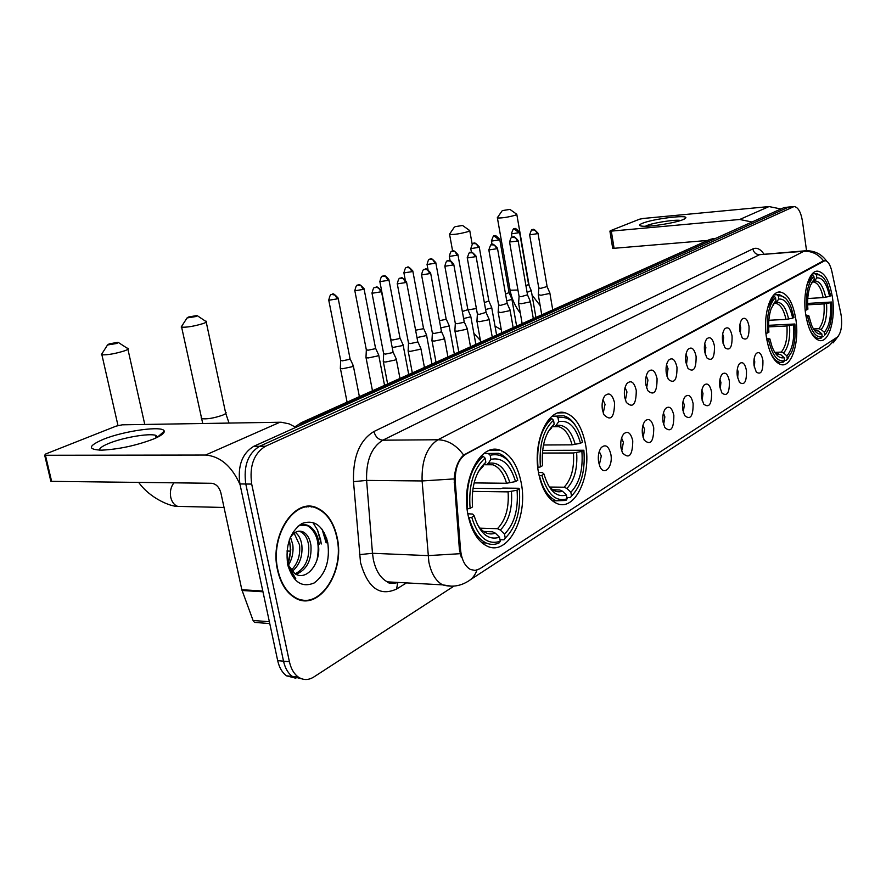 <?xml version="1.0" encoding="UTF-8"?>
<svg xmlns="http://www.w3.org/2000/svg" width="886" height="886" viewBox="0 0 886 886"><rect width="100%" height="100%" fill="white"/><g stroke="black" fill="none" stroke-linecap="round" stroke-linejoin="round"><path stroke-width="1.33" d="M795.938 319.802C793.125 303.012 787.92 293.753 780.3 292.037C770.455 290.497 762.835 314.718 766.434 337.333C769.258 353.669 774.298 362.806 781.552 364.744C791.807 366.859 799.438 342.339 795.938 319.802M585.591 444.739C582.135 426.842 575.313 416.198 565.135 412.787C548.257 407.261 532.408 441.66 538.522 472.703C541.867 489.46 548.168 499.793 557.394 503.713C575.335 511.211 591.593 475.804 585.591 444.739M521.245 482.959C517.712 465.25 510.646 454.319 500.047 450.177C480.566 442.302 460.798 480.411 467.952 514.611C471.319 530.858 477.676 541.346 487.023 546.075C507.833 556.729 528.311 517.236 521.245 482.959M832.53 298.073C829.872 281.682 824.999 272.722 817.911 271.182C809.051 269.986 802.395 292.679 805.651 314.032C808.331 330.046 813.071 338.906 819.849 340.612C829.052 342.273 835.708 319.325 832.53 298.073M739.921 331.464C739.301 326.07 739.987 321.995 741.981 319.237C745.159 316.789 747.496 319.137 749.024 326.281C749.323 337.267 747.075 341.154 742.258 337.943L739.921 331.464M740.319 333.457L740.74 327.632L739.91 324.697M722.611 341.309C721.968 335.872 722.677 331.718 724.726 328.872C728.026 326.269 730.474 328.617 732.069 335.927C732.345 347.334 729.953 351.255 724.881 347.711L722.611 341.309M723.065 343.546L723.64 337.3L722.655 334.077M704.603 351.565C703.938 346.072 704.658 341.852 706.751 338.895C710.207 336.115 712.776 338.474 714.448 345.961C714.67 357.811 712.122 361.765 706.795 357.844L704.603 351.565M705.123 354.023L705.854 347.356L704.702 343.868M685.842 362.241C685.166 356.704 685.897 352.406 688.045 349.35C691.656 346.371 694.336 348.719 696.097 356.405C696.274 368.742 693.561 372.718 687.957 368.354L685.842 362.241M686.428 364.899L687.337 357.822L686.019 354.09M666.294 373.371C665.596 367.79 666.338 363.415 668.531 360.259C672.319 357.047 675.132 359.384 676.982 367.291C677.092 380.149 674.202 384.147 668.299 379.286L666.294 373.371M666.948 376.207L668.044 368.731L666.549 364.744M645.916 384.978C645.185 379.363 645.949 374.911 648.175 371.633C652.14 368.177 655.108 370.503 657.058 378.632C657.091 392.066 653.99 396.064 647.777 390.626L645.916 384.978M646.625 387.99L647.943 380.094L646.259 375.885M624.63 397.083C623.888 391.457 624.652 386.938 626.923 383.538C631.087 379.795 634.199 382.099 636.27 390.46C636.192 404.537 632.881 408.524 626.324 402.41L624.63 397.083M625.405 400.262L626.967 391.955L625.062 387.525M602.391 409.742C601.627 404.105 602.391 399.52 604.695 395.998C609.07 391.922 612.359 394.192 614.552 402.82C614.341 417.605 610.786 421.548 603.898 414.659L602.391 409.742M603.233 413.064L605.049 404.348L602.934 399.697M754.086 365.818C753.465 360.292 754.196 356.161 756.267 353.448C759.28 351.277 761.495 353.58 762.901 360.358C763.189 371.278 760.985 375.177 756.29 372.054L754.086 365.818M754.363 367.336L754.739 361.676L754.064 359.118M737.307 376.196C736.665 370.603 737.407 366.405 739.544 363.592C742.689 361.278 745.004 363.592 746.466 370.525C746.732 381.844 744.384 385.787 739.456 382.342L737.307 376.196M737.639 377.957L738.16 371.865L737.34 369.019M719.853 386.994C719.199 381.334 719.964 377.048 722.156 374.147C725.446 371.677 727.849 374.003 729.388 381.091C729.599 392.841 727.118 396.817 721.935 393.019L719.853 386.994M720.252 388.976L720.916 382.453L719.964 379.341M701.69 398.224C701.014 392.498 701.801 388.134 704.06 385.122C707.493 382.497 710.007 384.823 711.613 392.088C711.779 404.304 709.143 408.313 703.694 404.105L701.69 398.224M702.144 400.406L702.986 393.473L701.878 390.095M682.785 409.919C682.087 404.138 682.896 399.697 685.21 396.574C688.799 393.761 691.434 396.086 693.118 403.529C693.217 416.265 690.404 420.285 684.679 415.612L682.785 409.919M683.294 412.289L684.313 404.935L683.04 401.314M663.071 422.113C662.351 416.276 663.171 411.746 665.552 408.512C669.307 405.5 672.075 407.815 673.847 415.445C673.869 428.735 670.868 432.778 664.843 427.561L663.071 422.113M663.636 424.649L664.865 416.885L663.426 413.031M642.505 434.838C641.763 428.946 642.605 424.328 645.041 420.972C648.984 417.738 651.886 420.042 653.746 427.883C653.669 441.782 650.468 445.813 644.133 439.988L642.505 434.838M643.125 437.518L644.587 429.333L642.959 425.258M621.031 448.117C620.255 442.192 621.119 437.485 623.611 433.996C627.742 430.507 630.799 432.789 632.77 440.851C632.571 455.426 629.149 459.435 622.481 452.901L621.031 448.117M621.706 450.941L623.412 442.335L621.584 438.049M598.582 462.005C597.795 456.046 598.659 451.251 601.206 447.629C605.548 443.853 608.771 446.101 610.864 454.407C613.256 466.634 604.075 476.768 599.833 466.324L598.582 462.005M599.301 464.94L601.306 455.913L599.257 451.428M840.825 313.522L841.312 316.368C842.309 326.735 840.892 333.712 837.082 337.289L479.758 568.79L475.129 570.44L470.477 569.488C464.884 566.276 461.562 559.587 460.51 549.431L455.282 482.25C454.85 468.594 458.328 459.258 465.715 454.23L824.955 260.639C828 261.126 830.315 264.748 831.899 271.526L840.825 313.522M288.05 563.64L287.241 562.012M337.134 537.348C333.867 522.585 327.277 512.828 317.343 508.077C295.093 496.559 269.167 535.377 277.551 570.163C280.541 583.276 286.233 592.424 294.606 597.607C318.229 612.89 345.529 572.378 337.134 537.348M308.295 506.858L306.611 506.504M327.144 542.653L325.516 535.277M310.034 506.382L311.695 507.013M789.204 206.97L783.911 207.645L253.706 446.345C242.077 453.466 237.481 465.992 239.918 483.944L277.683 660.624L283.531 661.178C285.104 668.166 288.05 673.249 292.38 676.428L301.705 678.82L292.38 676.428C288.05 673.249 285.104 668.166 283.531 661.178L245.787 484.011L283.531 661.178L289.412 661.72C290.985 668.731 293.93 673.836 298.25 677.015C303.233 680.337 308.417 680.337 313.799 677.004L454.009 586.078M253.706 446.345L259.565 446.311C247.947 453.455 243.351 466.014 245.787 484.011C243.351 466.014 247.947 453.455 259.565 446.311L788.363 207.235L259.565 446.311L265.446 446.278C253.85 453.444 249.265 466.036 251.702 484.088L289.412 661.72M789.647 206.936L793.657 206.56M461.285 557.25L459.391 549.386L454.153 478.905C455.127 467.83 458.295 459.889 463.666 455.083L823.493 260.794C818.254 254.116 811.698 250.948 803.823 251.281L806.083 250.738C814.887 250.694 821.754 254.193 826.682 261.226M806.548 250.727L802.461 221.245C800.911 212.053 798.12 207.147 794.111 206.516L265.446 446.278M301.273 600.221L303.001 600.021M326.834 542.73L324.287 532.696M320.577 539.674L317.531 530.094L312.769 522.308L317.531 530.094L321.275 543.993L320.577 539.674M277.683 660.624C279.256 667.601 282.213 672.673 286.543 675.841L295.858 678.233M642.383 223.316C652.528 218.942 687.68 214.49 685.853 217.856L683.327 219.518C675.697 222.918 649.084 227.159 641.896 226.129C638.695 225.72 638.85 224.778 642.383 223.316M680.614 220.492C676.14 219.252 653.569 222.652 646.824 225.565L645.407 226.251M780.954 208.974L769.015 206.571L643.291 218.454L639.493 219.219L610.221 230.792L611.307 231.124L614.087 248.29L707.626 240.449M751.981 222.021L739.744 219.473L611.307 231.124M614.087 248.29L612.669 248.091M299.601 599.8L301.329 599.733M277.872 569.986C280.84 582.977 286.466 592.025 294.761 597.164C318.14 612.259 345.152 572.179 336.835 537.503C333.612 522.906 327.089 513.249 317.266 508.542C295.248 497.135 269.577 535.554 277.872 569.986M290.519 537.204L292.79 544.668C293.676 552.222 292.136 559.199 288.183 565.6M289.368 539.707L290.796 549.907L287.695 564.371M295.293 532.375C298.77 534.978 300.941 539.186 301.827 545.034C302.813 556.33 299.546 565.168 292.037 571.525M294.119 533.173L299.557 544.934C300.531 555.4 297.696 563.895 291.04 570.429M289.977 538.101C293.953 531.855 298.427 529.839 303.411 532.065C307.409 534.402 309.923 538.843 310.942 545.388C311.828 560.129 306.866 569.776 296.057 574.338M298.77 531.19L301.118 531.988C305.116 534.313 307.63 538.754 308.66 545.3C309.602 559.11 305.083 568.624 295.104 573.84M287.596 564.072L294.828 573.663C307.01 581.847 321.396 562.134 318.362 544.657M327.731 542.52C322.947 525.487 314.32 519.163 301.849 523.56C289.977 531.932 285.259 545.61 287.695 564.581C292.889 581.958 301.705 588.082 314.153 582.977C325.627 574.272 330.157 560.783 327.731 542.52M287.983 565.844L291.162 573.308L295.78 578.724L287.806 565.102M289.611 542.553C290.973 549.541 290.475 556.541 288.094 563.551M306.611 506.991L304.906 506.781M299.424 525.088L307.597 525.763C316.978 532.043 320.112 543.428 317.022 559.897M297.962 526.273C301.727 524.257 305.327 524.091 308.749 525.797C314.452 529.042 317.952 535.255 319.248 544.458M502.65 210.558L509.937 209.395L502.65 210.558M516.76 214.113L515.419 215.198C508.043 217.236 502.041 218.155 497.411 217.978L497.578 217.38M812.252 273.885L815.009 273.696L816.416 274.904C820.303 274.062 823.825 276.886 826.959 283.365L830.714 295.747L829.573 296.422C826.793 283.598 822.551 277.418 816.826 277.872L814.455 280.984L812.019 282.102M807.766 298.504L823.183 297.596L829.573 296.422M807.611 303.422L831.566 302.037C832.463 313.146 831.356 322.426 828.255 329.869L825.508 334.387M809.272 328.54C812.008 334.631 815.12 337.931 818.609 338.441L821.167 338.131L822.208 336.802C815.751 338.02 810.878 331.209 807.589 316.391L806.072 316.712M805.208 310.233L806.681 309.923C805.64 293.676 808.032 282.479 813.857 276.321L812.451 275.103L807.024 284.539M812.451 275.103L811.177 275.192M822.573 276.897L816.803 273.497L815.009 273.696M807.589 316.391L808.796 315.671L811.609 325.262C814.633 331.984 818.033 334.853 821.798 333.867L822.208 336.802M813.857 276.321L814.267 279.3L810.502 285.203C808.021 291.782 807.146 299.778 807.888 309.203L806.681 309.923M816.826 277.872L816.416 274.904M821.798 333.867L818.631 331.098L814.699 330.334M805.784 314.973L808.796 315.671M811.709 282.634L814.267 279.3M823.681 336.525L822.175 336.591M824.722 335.207L824.312 332.272C829.263 326.469 831.301 316.612 830.426 302.724L831.566 302.037M813.492 328.939L818.874 328.684L821.156 329.514L824.312 332.272M830.426 302.724L824.046 303.898L807.633 304.828M455.061 226.683L462.558 225.476L455.061 226.683M469.691 230.349L468.173 231.589C460.554 233.727 454.363 234.69 449.612 234.48L449.789 233.804M773.877 294.883L776.867 294.695L778.318 295.968C783.146 294.938 787.355 298.593 790.932 306.921L793.945 317.432L792.693 318.163C789.681 304.795 785.04 298.438 778.761 299.069L776.335 302.303L773.6 303.455M768.838 320.278L786.004 319.392L792.693 318.163M768.605 325.317L794.875 323.999C795.794 334.897 794.742 344.255 791.719 352.074L786.247 360.336L788.407 357.811M769.425 349.926C772.459 357.523 776.081 361.698 780.311 362.463L783.479 362.086L784.553 360.713C777.476 362.186 772.138 355.197 768.55 339.748L766.888 340.102M765.947 333.324L767.575 332.981C766.456 315.959 769.103 304.142 775.516 297.519L774.054 296.245L767.509 308.151M774.054 296.245L772.636 296.334M785.683 298.449L779.137 294.451L776.867 294.695M768.55 339.748L769.879 338.95L771.905 346.315C775.316 355.087 779.392 358.863 784.121 357.645L784.553 360.713M775.516 297.519L775.959 300.631L771.252 308.383C768.937 315.183 768.151 323.124 768.904 332.195L767.575 332.981M778.761 299.069L778.318 295.968M784.121 357.645L780.821 354.732L776.324 353.924M766.556 338.142L769.879 338.95M773.057 304.363L775.959 300.631M786.247 360.336L784.509 360.403M787.311 358.963L786.879 355.906C792.305 349.66 794.554 339.272 793.623 324.741L794.875 323.999M774.774 352.362L781.23 352.107L783.589 352.993L786.879 355.906M793.623 324.741L786.945 325.97L768.616 326.879M188.441 317.033L187.046 317.952L196.083 316.512L197.013 315.516L188.441 317.033M206.028 321.164C207.457 321.563 206.493 322.36 203.149 323.556C194.222 326.236 187.057 327.443 181.641 327.189L181.951 325.849M552.111 416.187L556.264 416.121L558.014 417.771C569.266 415.468 577.428 423.574 582.49 442.103L580.507 443.277C575.933 426.908 568.657 419.698 558.678 421.636L556.02 425.49L554.492 426.62L552.377 426.764M543.472 444.993L572.057 444.838L580.507 443.277M542.609 450.387L583.863 450.243C585.424 470.721 581.305 485.982 571.503 496.027L570.329 497.655L566.907 497.6M539.474 475.904C542.963 489.36 548.589 497.655 556.342 500.789L565.944 500.446L567.118 498.818C555.854 502.163 547.448 494.344 541.878 475.361L539.153 475.904M537.78 467.465L540.405 466.922C538.843 445.403 543.218 429.843 553.529 420.252L551.768 418.591C540.914 428.58 536.318 444.872 537.99 467.465M551.768 418.591L549.519 418.624M575.357 425.324C571.935 420.108 568.004 416.907 563.585 415.755L556.264 416.121M541.878 475.361L544.015 474.088C548.988 490.8 556.474 497.777 566.453 495.008L567.118 498.818M553.529 420.252L554.193 424.128C545.134 432.789 541.246 446.633 542.531 465.659L540.405 466.922M558.678 421.636L558.014 417.771M566.453 495.008L562.488 491.209L559.697 489.958L553.03 489.869M538.455 472.371L542.487 472.626L544.015 474.088M550.295 429.145L554.193 424.128M571.503 496.027L570.85 492.239C579.51 483.224 583.187 469.624 581.892 451.417L583.863 450.243M549.73 487.045L564.116 487.211L566.896 488.452L570.85 492.239M581.892 451.417L573.452 452.979L542.343 453.045M109.177 343.89L107.516 344.975L116.93 343.447L118.048 342.273L109.177 343.89M127.673 348.12C129.367 348.563 128.237 349.505 124.25 350.934C114.947 353.769 107.494 355.065 101.901 354.81L101.369 354.644L102.255 353.248M483.889 453.51L488.341 453.51L490.18 455.282C502.905 452.414 512.097 460.742 517.756 480.267L515.519 481.585C510.402 464.353 502.196 456.943 490.922 459.369L488.219 463.4L486.713 464.552L484.177 464.685M474.088 482.914L506.526 483.258L515.519 481.585M472.98 488.308L500.656 488.662L502.86 488.075L518.764 488.275L519.296 488.873C521.001 510.602 516.316 527.015 505.23 538.123L504.034 539.818L499.97 539.674M469.17 517.9C472.681 530.825 478.34 539.186 486.137 542.974C490.445 544.868 494.753 544.857 499.062 542.974L500.258 541.28C487.521 545.333 478.019 537.337 471.762 517.313L468.639 517.889M467.11 508.952L470.101 508.365C468.395 485.462 473.401 468.705 485.085 458.095L483.247 456.312C470.931 467.365 465.682 484.908 467.509 508.963M483.247 456.312L480.755 456.312M511.754 465.538C508.021 459.125 503.547 455.05 498.331 453.289L488.341 453.51M471.762 517.313L474.176 515.862C479.78 533.494 488.23 540.626 499.527 537.248L500.258 541.28M485.085 458.095L485.838 462.204C475.56 471.773 471.119 486.68 472.526 506.936L470.101 508.365M490.922 459.369L490.18 455.282M499.527 537.248L495.374 533.162L492.461 531.799L483.667 531.522M467.797 513.758L472.67 514.068L474.176 515.862M481.486 467.753L485.838 462.204M505.23 538.123L504.499 534.114C514.301 524.158 518.487 509.516 517.059 490.202L519.296 488.873M479.957 528.167L497.456 528.687L500.357 530.049L504.499 534.114M517.059 490.202L508.088 491.874L472.559 491.376M527.092 292.391L531.268 290.542M525.93 285.735L528.61 284.495L519.584 232.42M506.726 300.808L511.067 299.634L511.809 298.726M505.541 294.041L509.085 292.579L499.782 239.63M485.583 309.524L490.855 308.162L491.641 307.198M484.354 302.635L488.862 300.952L479.248 247.105M463.622 318.55L469.89 317.011L470.721 315.992M462.337 311.518L467.874 309.646L457.951 254.858M440.774 327.898L448.139 326.203L449.014 325.118M439.445 320.71L445.459 319.436L446.09 318.661L435.834 262.909M416.996 337.577L425.524 335.75L426.454 334.598M415.6 330.201L422.788 328.85L423.464 328.03L412.854 271.271M392.21 347.589L402.034 345.662L403.008 344.444M390.925 339.471L392.653 340.002L399.232 338.64L399.951 337.765L388.954 279.976M365.996 357.069L365.962 357.745L368.266 357.933L377.58 355.984L378.621 354.677M366.295 349.649L367.989 350.225L374.723 348.818L375.476 347.888L364.091 289.024M340.368 367.812L340.434 368.576L342.594 368.731L352.13 366.738L353.237 365.342M340.656 360.259L342.317 360.857L349.206 359.417L350.003 358.431L338.197 298.438M538.323 294.65L540.936 295.26L549.121 293.576L549.807 292.701M538.766 287.972L540.693 288.36L547.105 286.532L538.012 233.395M529.595 234.602L538.821 288.282L538.289 295.104M518.62 303.101L521.201 303.743L529.562 302.015L530.271 301.096M519.052 296.301L520.957 296.721L527.513 294.816L518.133 240.77M498.176 311.85L500.734 312.548L509.262 310.776L510.015 309.801M498.585 304.939L500.479 305.382L507.191 303.422L497.5 248.434M476.945 320.942L479.481 321.684L488.186 319.879L488.983 318.827M477.355 313.91L479.215 314.386L486.093 312.348L476.081 256.386M454.906 330.389L454.95 331.021L457.397 331.176L466.302 329.326L467.143 328.208M455.282 323.235L457.132 323.733L463.566 322.404L464.175 321.618L453.809 264.637M431.98 340.213L432.036 340.888L434.439 341.044L443.532 339.15L444.429 337.965M432.346 332.914L434.173 333.457L440.741 332.095L441.394 331.253L430.662 273.231M408.136 350.435L408.191 351.155L410.55 351.321L419.853 349.372L420.806 348.098M408.479 343.004L410.273 343.58L416.996 342.173L417.683 341.276L406.574 282.169M383.306 361.067L383.372 361.842L385.676 362.009L395.2 360.015L396.197 358.664M383.627 353.503L385.388 354.112L392.276 352.672L393.007 351.709L381.478 291.483M102.931 439.489C123.929 430.751 163.888 425.302 164.209 431.216C164.541 433.254 160.964 435.857 153.499 439.024C136.222 445.558 118.968 449.268 101.735 450.166C87.559 449.634 87.958 446.079 102.931 439.489M157.885 437.019L155.548 435.281C148.427 433.154 122.645 437.651 108.79 443.421C102.2 446.145 99.143 448.382 99.62 450.154M295.891 427.351L289.091 423.851L281.106 422.223L122.334 424.815L116.166 426.111L45.873 453.898L44.677 455.205L45.43 455.271L51.621 481.353L211.665 483.28C216.129 483.9 219.185 487.056 220.858 492.76L241.834 589.722L262.799 591.017M240.062 484.642C231.8 466.169 220.293 456.301 205.541 455.05L45.43 455.271M51.621 481.353L50.701 480.622M256.685 622.559L254.504 622.393L253.075 620.477L241.834 589.722M823.382 261.027L822.784 261.06M465.715 454.23L464.962 454.23M455.282 482.25L454.164 482.239M460.51 549.431L459.391 549.386M290.353 551.147L286.942 551.003M406.486 582.899L396.585 589.035L397.692 582.866M396.585 589.035C379.695 596.732 367.668 587.894 360.513 562.51L353.503 481.674C352.783 456.988 359.594 440.253 373.958 431.493L752.878 248.9C756.71 247.249 760.376 248.944 763.876 253.983M460.144 553.695L427.993 555.622L372.485 553.285L373.349 559.553C375.786 570.717 380.448 578.148 387.326 581.858L393.052 583.387L398.877 582.479M451.483 586.178L442.579 584.86C435.834 581.083 431.26 573.486 428.857 562.045L422.113 480.954C421.503 460.753 426.775 447.031 437.928 439.755L803.823 251.281L759.568 254.67L382.818 440.187C371.422 447.286 366.018 460.698 366.605 480.4L372.485 553.285L359.417 554.658M476.934 570.108C475.018 575.535 471.751 579.444 467.155 581.836C459.557 586.288 451.362 587.296 442.579 584.86L387.326 581.858C388.854 583.675 392.299 583.863 397.637 582.412M463.666 455.083C456.412 445.171 447.84 440.065 437.928 439.755L382.818 440.187C378.377 439.7 375.42 436.798 373.958 431.493M454.153 478.905L422.113 480.954L366.605 480.4L353.503 481.674M470.477 579.665L829.119 345.773L837.226 337.178M792.826 206.815L783.911 207.645M251.702 484.088L239.918 483.944M805.175 250.816L759.568 254.67C756.002 254.57 753.764 252.643 752.878 248.9M390.682 583.265L390.892 582.047M715.788 238.323L712.41 238.899L714.969 238.688M708.623 240.006L305.083 421.858L308.217 421.802M300.177 423.231L305.083 421.858L299.202 425.867M739.744 219.473L769.015 206.571M326.148 542.885L322.083 529.208M327.455 542.586L326.712 538.544M509.993 289.6L510.092 290.22L517.956 290.032M823.183 297.596C821.078 287.983 817.856 282.789 813.503 281.992L812.65 282.047M814.19 329.991L818.631 331.098M825.686 297.253C823.216 286.112 819.472 280.685 814.455 280.984M814.644 330.323L816.349 330.256M821.156 329.514C825.464 324.342 827.269 315.693 826.549 303.555M818.874 328.684C822.983 323.722 824.711 315.46 824.046 303.898M468.041 309.867L476.38 308.55M786.004 319.392C783.778 309.591 780.333 304.23 775.671 303.322L774.552 303.389M775.35 353.226L780.821 354.732M788.618 319.038C785.926 307.431 781.829 301.849 776.335 302.303M776.191 353.868L778.451 353.835M783.589 352.993C788.318 347.445 790.312 338.319 789.548 325.616M781.23 352.107C785.738 346.78 787.643 338.075 786.945 325.97M201.166 417.228L201.465 418.635C206.925 419.355 214.013 418.181 222.751 415.124C226.008 413.707 226.905 412.688 225.443 412.045L206.25 322.172M572.057 444.838C569.288 434.683 564.847 428.625 558.756 426.664L554.869 426.476M548.201 485.118C552.532 490.91 557.305 492.937 562.488 491.209M551.535 427.993L548.124 431.737M575.258 444.451C571.16 430.253 564.747 423.929 556.02 425.49M552.72 489.725L559.697 489.958M566.896 488.452C574.438 480.467 577.694 468.517 576.642 452.602M564.116 487.211C571.304 479.559 574.416 468.151 573.452 452.979M181.885 506.482L177.698 506.382C174.254 505.098 171.939 502.129 170.776 497.467C169.724 491.796 170.788 486.912 173.955 482.826M506.526 483.258C503.691 473.345 499.139 467.188 492.86 464.773L487.178 464.353M477.266 524.401C482.471 532.552 488.507 535.476 495.374 533.162M483.136 466.235L478.207 471.884M509.893 482.859C505.319 467.908 498.087 461.418 488.219 463.4M483.479 531.423L492.461 531.799M500.357 530.049C508.896 521.234 512.595 508.376 511.443 491.486M497.456 528.687C505.596 520.248 509.14 507.977 508.088 491.874M511.333 233.638L511.377 233.871C512.883 229.363 513.814 227.713 514.157 228.931L519.008 232.697L519.55 232.187C512.872 225.066 515.408 230.393 514.157 228.931L513.747 229.097M509.572 242.011L517.546 241.058L515.552 237.758L512.019 237.326L511.377 233.871L519.008 232.697M491.398 240.859L491.442 241.114C492.948 236.518 493.89 234.845 494.255 236.075L499.172 239.918L499.737 239.386C493.048 232.187 495.495 237.537 494.255 236.075L493.834 236.241M492.062 244.636L491.442 241.114L499.172 239.918M470.721 248.357L470.765 248.623C472.293 243.938 473.246 242.232 473.622 243.484L476.258 243.871L478.606 247.404L479.204 246.84C472.459 239.563 474.863 244.946 473.622 243.484L473.202 243.65M471.452 252.388L470.765 248.623L478.606 247.404M449.268 256.132L449.324 256.419C451.24 248.346 452.436 252.322 452.214 251.181L454.872 251.569L457.265 255.179L457.896 254.581C451.373 247.371 453.499 252.499 452.214 251.181L451.794 251.347M450.099 260.661L449.324 256.419L457.265 255.179M427.008 264.205L427.063 264.515C428.979 256.275 430.208 260.329 429.998 259.155L432.678 259.565L435.104 263.253L435.779 262.61C429.101 255.29 431.272 260.517 429.998 259.155L429.555 259.332M427.993 269.554L427.063 264.515L435.104 263.253M403.861 272.6L403.927 272.921C405.843 264.515 407.106 268.646 406.895 267.45L409.609 267.882L412.079 271.637L412.787 270.95C405.998 263.507 408.169 268.835 406.895 267.45L406.464 267.616M405.135 279.334L403.927 272.921L412.079 271.637M379.806 281.327L379.873 281.67C381.722 273.154 383.095 277.274 382.885 276.078L385.62 276.521L388.146 280.353L388.888 279.622C383.084 272.323 383.848 277.307 382.885 276.078L382.442 276.244M391.014 339.903L379.873 281.67L388.146 280.353M354.765 290.398L354.843 290.774C356.681 282.069 358.099 286.278 357.9 285.048L361.067 285.801L363.227 289.423L364.024 288.648C356.925 280.984 359.195 286.477 357.9 285.048L357.457 285.226M366.394 350.114L354.843 290.774L363.227 289.423M328.695 299.856L328.772 300.254C330.611 291.361 332.073 295.658 331.873 294.396L335.085 295.171L337.278 298.87L338.12 298.05C330.877 290.254 333.169 295.858 331.873 294.396L331.43 294.573M340.756 360.757L328.772 300.254L337.278 298.87M537.459 233.66L529.64 234.856C531.179 230.249 532.132 228.577 532.464 229.828L535.122 230.183L537.459 233.66L537.979 233.151C531.179 225.841 533.715 231.335 532.464 229.828L531.999 230.006M517.546 241.058L518.088 240.516C512.075 233.328 513.315 238.522 512.473 237.138C511.432 236.662 510.48 238.378 509.616 242.266L519.107 296.633M488.795 249.686L488.839 249.963C490.368 245.212 491.331 243.462 491.741 244.724L494.466 245.112L496.88 248.733L497.456 248.146C490.578 240.704 492.981 246.219 491.741 244.724L491.276 244.913M498.652 305.293L488.839 249.963L496.88 248.733M467.221 257.66L467.276 257.959C468.805 253.108 469.779 251.325 470.211 252.61L472.958 253.008L475.417 256.696L476.026 256.076C469.403 248.711 471.496 253.961 470.211 252.61L469.735 252.798M477.421 314.286L467.276 257.959L475.417 256.696M444.805 265.944L444.861 266.265C446.754 257.892 448.083 261.968 447.84 260.794L450.62 261.215L453.111 264.98L453.754 264.316C448.106 257.095 448.837 262.001 447.84 260.794L447.364 260.993M455.36 323.634L444.861 266.265L453.111 264.98M421.492 274.56L421.559 274.904C423.453 266.365 424.804 270.518 424.571 269.311L427.384 269.754L429.92 273.586L430.596 272.888C423.696 265.291 425.878 270.717 424.571 269.311L424.084 269.51M432.423 333.357L421.559 274.904L429.92 273.586M397.227 283.52L397.293 283.897C399.187 275.169 400.583 279.411 400.35 278.182L403.196 278.625L405.777 282.545L406.508 281.803C399.431 274.084 401.668 279.611 400.35 278.182L399.874 278.37M408.568 343.469L397.293 283.897L405.777 282.545M371.954 292.867L372.031 293.266C373.914 284.34 375.354 288.67 375.132 287.407L375.775 287.285C378.211 287.407 379.828 288.936 380.637 291.882L381.401 291.084C375.398 283.509 376.129 288.681 375.132 287.407L374.645 287.607M383.727 354.001L372.031 293.266L380.637 291.882M205.541 455.05L279.998 422.212M262.965 591.782L242.055 590.486M253.075 620.477L269.366 621.717M778.506 292.147L780.3 292.037M558.235 412.92L565.135 412.787M490.08 450.21L500.047 450.177M816.538 271.271L817.911 271.182M838.355 336.071L833.183 342.838M298.25 677.015L286.543 675.841M294.994 426.764L301.871 422.434L709.752 239.497L713.872 238.467M684.324 219.075L685.853 217.856M612.691 248.246L609.911 231.113M293.764 597.098L294.761 597.164M301.118 531.988L303.411 532.065M307.597 525.763L308.749 525.797M532.054 295.104L540.15 305.57M502.008 210.968L497.223 217.89M520.315 313.135C515.087 306.323 511.676 298.682 510.092 290.22L497.411 217.978M815.618 338.574L818.609 338.441M812.329 273.796L815.508 273.586M529.197 285.923L516.837 214.556M510.137 209.539L516.46 214.047M495.008 326.07L501.299 329.802M454.33 227.159L449.39 234.38M452.624 251.07L449.612 234.48M777.066 362.573L780.311 362.463M773.987 294.761L777.443 294.551M472.194 244.303L469.79 230.858M480.4 340.457L473.877 333.391M462.791 225.642L469.347 230.282M225.753 413.43L229.031 423.054M187.046 317.952L181.187 327.034M202.728 423.486L181.641 327.189M553.971 426.731L558.756 426.664L554.492 426.62M552.211 500.723L556.342 500.789M197.5 315.837L205.353 321.075M107.516 344.975L101.369 354.644M117.982 425.524L101.901 354.81M224.036 507.468L177.698 506.382C170.688 506.692 149.967 498.353 138.692 482.394M484.133 464.751L492.86 464.773L486.713 464.552M481.984 542.83L486.137 542.974M144.772 424.438L127.927 349.283M118.624 342.649L126.886 348.021M528.687 284.76L531.201 290.519M535.919 317.454L531.345 290.962M509.173 292.867L511.743 298.693M516.616 326.114L511.886 299.169M488.95 301.262L491.564 307.176M496.614 335.085L491.73 307.675M467.974 309.967L470.643 315.97M475.86 344.399L470.809 316.501M446.19 319.015L448.925 325.084M454.33 354.057L449.113 325.649M423.574 328.396L426.365 334.565M431.969 364.08L426.565 335.163M400.062 338.164L402.909 344.41M408.723 374.512L403.13 345.053M390.947 339.881L390.903 340.756M372.474 390.759L366.051 357.778M375.609 348.32L378.521 354.644M384.546 385.355L378.754 355.341M366.328 350.092L365.962 357.745M347.09 402.144L340.434 368.576M350.147 358.885L353.115 365.309M359.384 396.64L353.37 366.04M340.678 360.724L340.335 368.532M541.745 314.851L538.356 295.138M547.183 286.809L549.73 292.679M552.742 309.912L549.874 293.144M522.153 323.634L518.653 303.61M527.602 295.116L530.193 301.063M533.317 318.628L530.36 301.561M519.063 296.611L518.587 303.577M501.819 332.748L498.209 312.404M507.279 303.743L509.937 309.768M513.16 327.665L510.103 310.299M498.608 305.271L498.142 312.37M480.721 342.217L476.989 321.529M486.192 312.692L488.895 318.794M492.239 337.045L489.083 319.359M477.366 314.264L476.912 321.496M458.804 352.052L454.95 331.021M464.286 321.983L467.044 328.174M470.521 346.791L467.243 328.784M455.304 323.611L454.861 330.987M436.012 362.263L432.036 340.888M441.516 331.652L444.329 337.931M447.928 356.925L444.539 338.574M432.368 333.324L431.947 340.844M412.311 372.895L408.191 351.155M417.815 341.697L420.695 348.065M424.438 367.457L420.928 348.763M408.501 343.436L408.103 351.111M387.636 383.97L383.372 361.842M393.14 352.174L396.086 358.62M399.974 378.433L396.33 359.362M383.66 353.968L383.273 361.798M157.863 436.831L164.209 431.216M155.548 435.281L156.124 437.872M50.856 481.275L44.677 455.205M254.504 622.393L269.754 623.567"/></g></svg>
